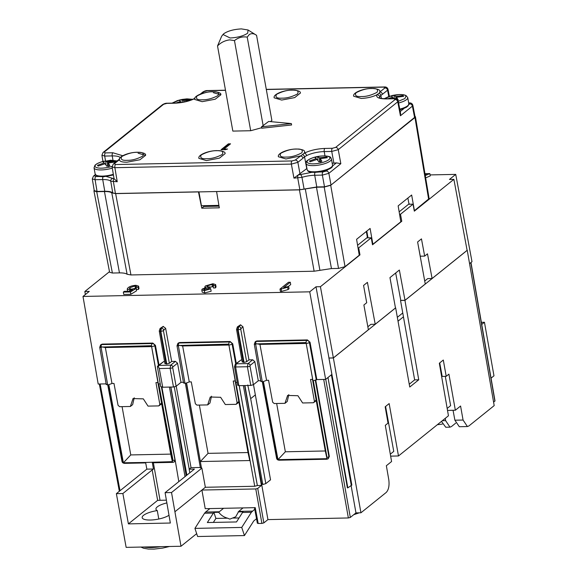 <?xml version="1.0" encoding="UTF-8"?>
<svg xmlns="http://www.w3.org/2000/svg" width="578" height="578" viewBox="0 0 578 578"><rect width="100%" height="100%" fill="white"/><g stroke="black" fill="none" stroke-linecap="round" stroke-linejoin="round"><path stroke-width="0.87" d="M412.858 105.333L415.105 116.98L414.643 117.775L331.013 185.039L324.511 186.81L316.78 186.969L304.086 189.071L301.969 177.359L293.942 178.132L306.759 168.617L304.534 156.782L302.98 158.22A2.478 2.088 -128.8 0 0 300.358 155.952L285.922 158.979L278.452 156.754M293.942 178.132L291.363 164.101A2.478 1.127 88.8 0 1 291.991 160.951L295.242 160.063L304.331 153.156C310.176 150.352 317.011 148.784 324.858 148.438L332.372 148.286L335.63 147.397L395.121 99.546A2.478 2.088 51.2 0 1 397.743 101.815L338.253 149.666L340.832 163.697L336.41 162.873L332.495 166.023M304.563 152.086L304.331 153.156A2.478 1.727 62.4 0 1 306.615 155.634A14.985 4.414 169.8 0 1 324.229 151.588L324.981 155.901M138.106 153.221L145.569 155.366L139.955 159.752L126.922 162.216C121.907 162.223 119.422 161.363 119.458 159.636M213.369 92.682L220.832 94.828L215.218 99.214L202.184 101.677L194.714 99.467M395.121 99.546L393.958 98.751L386.436 98.903C379.067 98.874 375.881 97.501 376.878 94.799C372.449 96.959 367.218 98.173 361.185 98.441L353.714 96.215M379.45 97.704A14.985 4.414 169.8 0 1 379.695 96.851A2.478 2.305 -150.9 0 0 376.878 94.799L379.096 93.253L379.825 92.025A2.478 2.088 51.2 0 1 382.455 94.293L380.837 95.399L381.401 98.368M379.818 91.534L379.825 92.025L384.941 87.914L383.778 87.119A2.478 1.127 -91.2 0 1 384.146 86.975L266.292 89.373M300.307 93.116L294.722 97.595L281.681 100.059L274.21 97.834M225.044 153.654L219.459 158.134L206.418 160.597L198.948 158.372M307.214 162.548C306.318 160.576 309.187 158.697 315.812 156.905C322.784 155.496 327.43 155.605 329.763 157.23C330.659 159.196 327.791 161.074 321.158 162.866C314.194 164.282 309.541 164.174 307.214 162.548M384.327 98.722L392.122 95.529C399.095 94.113 403.74 94.221 406.067 95.854L404.896 98.571L398.256 101.294M172.208 103.13L180.119 99.842L192.676 99.373M112.06 166.37L109.155 167.187C102.183 168.595 97.538 168.487 95.211 166.861C94.315 164.896 97.183 163.018 103.809 161.226L117.074 161.045M320.429 161.609L318.955 161.977L317.026 159.42L310.133 161.775L309.425 160.995L316.26 158.567L314.873 157.426L316.347 157.05L317.828 156.725L319.49 157.808L326.649 156.934L327.358 157.715L320.255 158.661L321.91 161.276L320.429 161.609A49.578 8.475 -103.3 0 1 321.158 162.866M393.806 98.614L393.336 98.036L391.169 98.672M387.852 98.737L392.57 97.183L391.176 96.042L394.138 95.348L395.793 96.425L402.96 95.551L403.661 96.331L396.559 97.277L398.22 99.9L397.772 99.994M181.42 102.465L180.401 102.617M175.885 103.036L180.567 101.504L179.173 100.362L182.135 99.662L183.79 100.745L191.094 100.008M108.426 165.922L106.944 166.291L105.023 163.733L98.123 166.088L97.422 165.308L104.257 162.88L102.862 161.739L104.343 161.37L105.825 161.045L107.486 162.122L114.646 161.248L115.347 162.028L108.252 162.974L109.907 165.597L108.426 165.922A49.578 8.475 -103.3 0 1 109.155 167.187M169 515.251A14.631 4.306 169.8 0 1 153.156 519.875A14.631 4.306 169.8 0 1 142.174 517.657A14.631 4.306 169.8 0 1 143.539 515.338A14.631 4.306 169.8 0 1 157.281 510.591A14.631 4.306 169.8 0 1 155.944 509.182A14.631 4.306 169.8 0 1 157.31 506.863A14.631 4.306 169.8 0 1 166.861 502.918M157.281 510.591L158.798 519.022M178.812 481.626L175.112 459.777L174.318 461.873L172.959 462.364A1.488 0.672 -91.2 0 1 172.367 461.656L158.415 384.03L160.193 383.785M175.069 461.042L174.44 461.764M230.109 37.982L223 34.499L223.823 33.683C227.963 30.909 233.815 29.319 241.394 28.9L248.07 29.991L247.673 33.199C243.54 35.966 237.681 37.563 230.109 37.982M223 34.499L221.641 36.27L217.523 45.951C220.868 42.49 224.943 40.467 229.733 39.882L234.473 40.612C238.382 37.498 242.63 36.342 247.225 37.136L249.255 34.572C251.531 33.163 253.973 33.416 256.567 35.323L248.07 29.991M453.044 410.279L454.893 420.206L463.072 420.04L460.572 406.031L455.348 410.236L447.517 410.394M439.728 362.912L442.184 376.415L446.209 376.329L443.304 360.036L439.331 363.23L448.449 415.784L398.48 455.97L390.649 456.136M398.48 455.97L389.16 403.589L385.179 406.789L388.019 423.132L385.302 425.321L391.581 461.526L386.357 465.724L388.799 479.783C389.507 485.607 388.654 489.819 386.249 492.427L360.939 512.787L355.969 512.888L350.326 517.433L348.368 517.96L267.932 519.6L263.857 522.88L261.899 523.408L255.772 488.952L201.903 490.05L205.356 487.276L201.874 468.122L171.522 492.535L181.001 546.253L126.141 547.366L116.373 493.663L146.855 469.141L145.605 462.451L152.296 462.241L153.047 462.689M463.072 420.04L467.407 426.55L468.881 425.964L494.19 405.604L467.241 250.288L404.954 300.387L418.739 379.797L409.751 387.029L395.655 307.864L333.376 357.963L360.939 512.787M446.209 376.329L448.925 374.147L455.348 410.236M385.577 406.471L393.762 451.396L390.309 454.171M445.291 376.35L450.63 405.655L447.177 408.436M467.407 426.55L459.308 426.716L454.893 420.206M445.226 418.371L445.631 420.64L449.973 427.149L451.447 426.564L455.717 423.125M449.973 427.149L445.746 427.236L441.469 421.398M437.373 424.693A32.122 9.458 -10.2 0 0 442.343 424.093M481.366 322.322L484.443 322.264L493.973 375.808L491.054 378.156M493.598 402.187L495.006 400.93L470.983 262.499M257.499 523.011L258.193 523.487L261.899 523.408M196.672 533.653L181.001 546.253M333.376 357.963L328.961 358.057L351.858 485.108L328.925 358.028L333.369 357.912L368.388 329.749L363.887 304.996L366.712 302.728L363.569 285.445L367.42 282.353L375.223 324.251L395.475 307.958L389.955 277.606L399.362 270.034L405.005 300.3L425.256 284.008L417.612 241.972L421.463 238.88L424.671 256.105L427.489 253.836L432.091 278.509L467.111 250.346L453.882 179.346L414.325 211.158L413.039 204.164L400.496 214.25L401.782 221.251L372.514 244.79L371.228 237.796L358.685 247.883L359.971 254.884L320.422 286.695L333.369 357.912M351.048 485.267L355.969 512.888M367.846 326.772L370.874 324.337L375.223 324.251M418.739 379.797L414.65 379.876L409.246 384.226M404.954 300.387L400.54 300.481L414.65 379.876M424.714 281.031L427.742 278.596L432.091 278.509M395.677 273.004L400.778 300.387L405.005 300.3M484.443 322.264L481.734 324.439M85.371 294.527L84.843 291.493L109.495 271.667M108.837 384.666L123.389 462.783L145.605 462.451M171.522 492.535L165.084 492.666L170.351 523.032L128.395 523.885L122.876 493.525L116.373 493.663M258.193 523.487L255.245 507.657L205.219 508.676L201.903 490.05L175.004 511.689M267.932 519.6L260.035 475.239M254.356 444.764L261.415 485.448L257.723 488.424L255.772 488.952M315.776 380.302L329.33 456.439L328.253 458.744L328.911 456.779A1.488 0.448 169.9 0 1 326.96 457.306L326.975 458.643L326.368 458.694L277.975 459.64L263.424 381.516M253.504 384.623L270.54 479.827L265.808 483.627L262.824 484.509L244.646 385.577L244.176 385.562L245.469 385.533L244.646 385.577M347.833 487.854L347.378 487.861L327.986 377.521L347.833 487.854L351.858 485.108M152.18 469.993L157.649 500.353L166.385 500.172M153.365 462.761L160.048 500.302M256.516 518.733L253.735 520.973L244.443 535.568L197.625 536.521L194.923 528.386L204.561 513.242L213.39 513.062L207.358 522.541L236.51 521.948L242.543 512.469L251.379 512.289L254.746 509.218M223.57 508.3L219.25 511.776L205.587 512.057L204.561 513.242M205.587 512.057L209.908 508.582M244.443 535.568L241.741 527.432L251.379 512.289M403.444 316.823L398.025 321.18M414.267 210.833L429.122 198.608L415.438 116.734L330.71 185.292L324.2 187.062L338.527 268.43L345.037 266.66L359.249 255.223L356.59 239.314L370.101 228.447L372.882 244.256L400.814 221.793L398.155 205.884L411.659 195.017L414.448 210.826M430.075 174.91L455.731 174.39L449.46 179.433L453.882 179.346M425.661 177.872L430.256 175.922L429.837 173.588L425.264 175.539M93.932 190.921L109.603 272.238L112.392 273.033L119.458 272.888C123.193 272.838 125.744 273.293 127.109 274.261L130.939 274.947L314.129 271.219L331.461 268.575L338.527 268.43M320.422 286.695L316.007 286.782L309.729 291.825L82.994 296.442L89.265 291.399L84.843 291.493M359.198 254.898L359.971 254.884M138.438 289.455L138.995 288.436L138.576 286.11L138.019 287.121L138.438 289.455L136.495 289.578L136.076 287.244L136.459 286.493L134.999 285.987L135.418 288.321L136.278 288.393M132.059 289.051L135.418 288.321M130.859 294.289L136.524 290.813L136.097 288.487L130.44 291.955L130.859 294.289L123.743 294.433L123.324 292.107L124.306 291.319L129.877 291.204L132.608 289.527L129.66 289.845L129.906 291.189M215.507 287.88L216.042 286.89L215.623 284.564L215.088 285.554L215.507 287.88L213.564 288.01L213.145 285.676L213.499 284.896L212.003 284.419L212.422 286.753L213.354 286.818M209.944 287.165L212.422 286.753M204.764 292.952L211.151 291.211L210.732 288.877L204.345 290.626L204.764 292.952L202.206 292.179L201.787 289.845L202.358 288.957L206.057 287.548L204.793 286.97L205.443 285.937L212.899 283.726L215.623 284.564M288.314 286.493L290.705 284.564L290.286 282.23L283.661 287.562L288.639 286.435L289.058 288.769L288.082 289.556L281.594 291.391L281.175 289.058L279.983 289.087L280.402 291.413L281.594 291.391M146.855 469.141L153.459 469.011L152.267 462.313M122.876 493.525L152.13 469.993M152.231 469.993L153.459 469.011M128.395 523.885L157.649 500.353M165.084 492.666L194.41 469.076L189.143 469.184L191.043 467.66L200.32 467.472M239.213 385.663L257.376 485.534L261.415 485.448M205.356 487.276L254.739 486.264L257.376 485.534M247.745 384.955L250.679 398.654L265.808 483.627M241.741 527.432L194.923 528.386M252.405 511.104L238.736 511.378L243.056 507.903M238.736 511.378L235.716 516.797L229.834 519.123L227.609 518.184C224.004 517.267 221.049 515.301 218.751 512.289L219.25 511.776M370.874 324.337L370.491 324.648M402.758 312.973L397.339 317.329M331.382 374.79L351.236 485.115M358.028 247.897L358.685 247.883M371.228 237.796L367.261 237.876L367.89 237.37L367.398 237.385L366.315 231.496M357.587 245.274L367.398 237.385M372.42 244.27L372.882 244.256M400.727 221.273L401.782 221.251M399.557 214.272L400.496 214.25M413.039 204.164L409.072 204.244L409.455 203.94L408.964 203.947L407.88 198.059M399.152 211.844L408.964 203.947M427.352 278.914L427.742 278.596M424.671 256.105L420.249 256.199L417.937 243.764M316.007 286.782L328.954 358.006M469.56 263.647L471.995 261.682L455.731 174.39M425.083 174.455L426.333 174.426L425.155 174.859M424.96 173.689L429.837 173.588M314.129 271.219L299.418 189.866L316.462 187.221L324.2 187.062M299.418 189.866L216.584 191.549L219.315 207.827L201.744 208.181L198.478 191.918L115.643 193.608L130.939 274.947M94.192 190.278L93.925 190.899L96.714 191.694L104.452 191.542C108.072 191.484 110.514 191.939 111.785 192.893L115.643 193.608M106.128 383.864L98.195 384.03L82.994 296.442M309.729 291.825L325.652 379.399L323.709 379.435L348.368 517.96M101.164 344.531L102.335 344.098L152.816 343.072L155.439 345.348L159.001 364.935M163.661 361.604L158.04 365.708A1.98 1.669 51.2 0 1 158.95 365.39L163.661 361.604L164.571 361.582M163.538 326.447L161.002 328.138A1.98 1.669 51.2 0 0 160.099 328.463L163.097 326.454L165.633 328.268L171.666 361.438L175.423 361.358L170.72 365.151L158.95 365.39L158.358 366.546L157.389 366.568L160.684 386.566A14.631 4.306 169.8 0 1 162.707 387.224L159.297 368.533L158.358 366.546M183.421 382.289L181.008 382.34L177.525 363.186L175.423 361.358M178.458 342.956L179.628 342.523L230.109 341.497L232.732 343.78L236.294 363.36M240.954 360.029L235.333 364.133A1.98 1.669 51.2 0 1 236.243 363.815L240.954 360.029L241.864 360.007M240.39 324.879L238.295 326.57A1.98 1.669 51.2 0 0 237.392 326.888L240.39 324.879L242.926 326.7L248.959 359.863L252.716 359.791L248.013 363.576L236.243 363.815L235.614 366.979A1.98 0.578 170.2 0 1 234.495 366.654L237.739 385.345M254.819 361.611L250.108 365.397L249.985 366.026L253.388 384.717L258.301 380.765L254.819 361.611L252.716 359.791M255.751 341.381L256.921 340.948L307.402 339.922L310.025 342.205L316.823 379.573L312.994 380.88L326.852 457.921M325.652 379.399L331.895 374.378M129.66 289.845L127.203 289.022L128.041 287.772C129.674 286.428 132.275 285.597 135.852 285.294L138.576 286.11M138.019 287.121L136.076 287.244M134.999 285.987L129.927 287.692L130.18 289.094M129.927 287.692L129.299 288.603L131.047 289.137L136.097 288.487M130.44 291.955L123.324 292.107M215.088 285.554L213.145 285.676M212.003 284.419L207.292 285.893L207.502 287.064M207.292 285.893L206.816 286.609L209.915 287.013L210.248 288.863M209.915 287.013L208.701 287.808L208.896 288.892M208.701 287.808L208.658 289.029M208.441 287.808L204.142 288.957L204.309 289.86M210.732 288.877L209.005 288.827L205.168 289.925L204.142 288.957L203.781 289.506M204.345 290.626L201.787 289.845M279.983 289.087L288.451 282.274L290.286 282.23M288.639 286.435L287.663 287.223L288.082 289.556M287.663 287.223L281.175 289.058M161.854 386.877L175.112 459.777M201.874 468.122L200.566 467.494M189.143 469.184L189.801 472.79M235.6 381.892L249.754 460.543L200.364 461.547L186.578 382.918M237.926 385.035L238.859 385.671L244.176 385.562M179.628 342.523L179.028 343.007A2.478 1.127 88.8 0 0 178.327 345.485L228.751 344.141L235.701 382.455L237.211 382.275M235.195 380.974L238.981 402.281L236.062 404.325L237.132 402.909L233.237 381.018L235.232 380.974L235.651 382.463M261.921 483.707L262.824 484.509M152.296 462.241L172.367 461.656M213.39 513.062L213.889 512.39L218.751 512.289M213.889 512.39L215.897 518.423L213.347 522.418M238.179 511.898L243.042 511.797L242.543 512.469M227.609 518.184L215.897 518.423M239.054 517.953L233.331 518.069M414.961 116.243L415.43 116.734M366.799 231.106L367.991 237.861M198.478 191.918L299.852 189.772L304.086 189.071M198.586 191.831L115.427 193.522L112.768 192.965C111.59 191.795 108.924 191.231 104.777 191.282L97.046 191.441L94.257 190.632L92.292 178.905L95.088 179.722L97.046 191.441M203.731 205.689L203.882 206.462L201.744 208.181M218.903 205.378L201.433 205.732L198.919 191.824M203.882 206.462L219.033 206.158M242.413 361.799L244.053 362.42L246.654 361.712L248.959 359.863M242.926 326.7L240.708 329.012L246.654 361.712M177.525 363.186L172.815 366.972L172.692 367.601L176.095 386.292L181.008 382.34M165.12 363.374L166.76 363.996L169.361 363.287L171.666 361.438M165.633 328.268L163.415 330.587L169.361 363.287M157.902 382.549L161.688 403.856L158.769 405.9L159.839 404.484L155.944 382.593L157.939 382.549L158.358 384.038M185.039 383.496L189.281 381.914L191.275 381.87L195.357 403.762L196.932 405.12L207.661 404.903L210.262 397.007L220.623 397.296L225.326 404.542L236.062 404.325M178.327 345.485L185.011 383.489L183.797 382.694M176.095 386.292L173.487 387L162.707 387.224M176.225 386.183L191.043 467.66M200.364 461.547L208.058 453.362L199.367 405.077M249.754 460.543L248.005 452.545L208.058 453.362M238.981 402.281L248.005 452.545M326.975 458.643L325.298 450.97L285.351 451.786L277.975 459.64M172.396 461.829L170.712 454.12L130.765 454.929L123.389 462.783M366.784 231.121L367.89 237.37M256.921 340.948L256.321 341.432A2.478 1.127 88.8 0 0 255.621 343.91L306.044 342.566L312.994 380.88M255.621 343.91L262.304 381.914L261.09 381.119M253.388 384.717L250.78 385.425L245.469 385.533M102.335 344.098L101.735 344.582A2.478 1.127 88.8 0 0 101.034 347.06L151.458 345.709L158.408 384.03M101.034 347.06L107.718 385.064L106.504 384.269M211.519 396.205L209.951 403.061L207.661 404.903M285.351 451.786L276.66 403.502M312.488 379.406L316.274 400.713L313.355 402.75L316.173 399.925M316.26 400.727L325.298 450.97M130.765 454.929L122.074 406.645M161.674 403.87L170.712 454.12M300.018 174.043L297.865 162.331L291.363 164.101L114.885 167.692L117.233 181.73L110.759 181.254L112.768 192.965M117.233 181.73L114.061 178.653L112.089 166.876L114.885 167.692A2.478 1.127 -91.2 0 1 115.513 164.542L291.991 160.951M400.431 115.759L400.597 113.447L398.206 101.013L397.743 101.815L400.431 115.759L412.396 106.128L414.643 117.775M335.63 147.397A2.478 2.088 -128.8 0 1 338.253 149.666L331.743 151.436L333.896 163.148L336.41 162.873M306.044 342.566L312.944 380.895M255.671 343.592L259.934 344.387L306.065 343.448M277.707 458.925L277.375 458.318A1.488 0.441 -10.6 0 1 276.544 458.079L262.354 381.914L266.574 380.338L259.934 344.387M228.751 344.141L235.232 380.974M178.378 345.167L182.641 345.962L228.765 345.023M189.281 381.914L182.641 345.962M151.458 345.709L157.939 382.549M101.085 346.735L105.348 347.537L151.472 346.598M123.121 462.075L122.789 461.468A1.488 0.441 -10.6 0 1 121.958 461.23L107.761 385.064L111.988 383.489L105.348 347.537M287.642 395.374L284.954 403.328L274.225 403.552L272.65 402.187L268.568 380.295L266.574 380.338M288.812 394.63L287.244 401.486L284.954 403.328M312.525 379.406L310.531 379.443L314.425 401.334M133.056 398.517L130.368 406.479L119.639 406.695L118.064 405.33L113.982 383.445L111.988 383.489M134.226 397.78L132.658 404.636L130.368 406.479M228.361 143.871L230.543 143.828L223.975 149.11L227.544 149.037L225.434 149.666L221.042 149.76L228.361 143.871L228.447 144.341L229.943 144.305M194.952 98.506C189.114 101.309 182.272 102.877 174.433 103.224L166.919 103.375L163.661 104.257A2.478 2.088 51.2 0 0 162.526 104.661L103.036 152.513L101.916 155.244L104.705 156.06A2.478 1.127 -91.2 0 1 105.333 152.91L112.855 152.758L122.695 155.72M145.562 155.366C146.089 153.596 143.387 152.549 137.448 152.238C128.887 152.216 117.861 156.645 119.458 160.063L119.451 160.012M291.601 124.978L261.74 128.215L261.487 126.82L291.355 123.576L291.601 124.978M261.653 127.738L250.693 130.722L232.84 131.09L217.523 45.951M256.567 35.323L271.884 120.462L270.439 121.618M333.896 163.148L332.177 163.184M287.555 395.439L297.916 395.72L302.626 402.974L313.355 402.75M132.969 398.582L143.33 398.863L148.033 406.117L158.769 405.9M225.861 149.543L224.054 149.579L223.975 149.11M221.721 149.745L228.447 144.341M119.422 159.636A2.478 2.088 -128.8 0 0 118.324 160.034L113.216 164.145L112.096 166.876M194.75 98.498A2.478 1.727 -117.6 0 0 194.23 98.636A2.478 1.727 -117.6 0 0 194.222 98.643C188.796 101.251 182.323 102.732 174.802 103.072L167.288 103.224C165.929 103.108 164.34 103.585 162.526 104.661M302.706 154.694A2.478 2.052 -132.3 0 1 304.534 156.782L306.615 155.634M379.695 96.851L380.837 95.399A2.478 2.11 54.9 0 0 379.096 93.253M291.355 123.576L268.662 121.452L261.487 126.82M234.473 40.612L250.693 130.722M247.225 37.136L263.185 125.859M188.06 101.006L184.743 101.844M320.125 161.681L320.255 158.661M396.486 98.954L396.559 97.277M108.122 165.994L108.252 162.974M326.686 157.758L326.649 156.934M402.996 96.382L402.96 95.551M114.682 162.078L114.646 161.248M319.648 161.797L319.49 157.808M395.887 98.759L395.793 96.425M183.84 102.031L183.79 100.745M107.638 166.117L107.486 162.122M317.979 160.626L317.828 156.725M394.268 98.607L394.138 95.348M182.236 102.328L182.135 99.662M105.976 164.947L105.825 161.045M316.26 158.567L316.643 159.521M392.57 97.183L392.953 98.144M180.567 101.504L180.95 102.458M104.257 162.88L104.64 163.841M143.871 547.005A22.802 6.712 -10.2 0 0 160.67 546.665M296.225 149.088C301.47 148.763 303.313 150.02 301.752 152.867C296.124 155.8 290.972 157.202 286.298 157.072C281.06 157.404 279.217 156.139 280.771 153.293C286.399 150.367 291.55 148.958 296.225 149.088M137.224 152.325C142.47 152 144.305 153.257 142.752 156.103C137.123 159.037 131.972 160.438 127.297 160.316C122.052 160.641 120.21 159.383 121.77 156.53C127.398 153.603 132.55 152.202 137.224 152.325M212.487 91.786C217.725 91.461 219.568 92.718 218.014 95.565C212.386 98.498 207.235 99.9 202.56 99.777C197.315 100.102 195.472 98.845 197.033 95.991C202.661 93.065 207.813 91.664 212.487 91.786M371.488 88.55C376.733 88.217 378.576 89.482 377.015 92.328C371.387 95.262 366.235 96.663 361.561 96.533C356.323 96.866 354.48 95.601 356.034 92.755C361.662 89.828 366.813 88.42 371.488 88.55M291.991 90.168C297.229 89.843 299.072 91.1 297.511 93.947C291.89 96.88 286.739 98.282 282.057 98.152C276.819 98.484 274.976 97.22 276.537 94.373C282.158 91.447 287.309 90.038 291.991 90.168M216.728 150.706C221.966 150.381 223.809 151.638 222.248 154.485C216.627 157.418 211.476 158.82 206.794 158.697C201.556 159.022 199.713 157.765 201.274 154.911C206.895 151.985 212.047 150.583 216.728 150.706M307.482 170.329A12.889 3.793 169.8 0 1 307.156 169.701L307.691 170.77C308.825 172.41 313.132 172.764 320.609 171.847C329.467 169.629 333.441 167.389 332.531 165.135A12.889 3.793 169.8 0 1 331.324 167.187A12.889 3.793 169.8 0 1 318.514 171.464A12.889 3.793 169.8 0 1 307.482 170.329M113.331 174.31A12.889 3.793 169.8 0 1 95.478 174.65A12.889 3.793 169.8 0 1 95.153 174.014L96.54 175.748L98.954 176.521L103.628 176.738L113.447 174.982M306.369 164.159A12.889 3.793 169.8 0 1 306.044 163.531C306.694 162.57 303.638 161.45 313.124 157.649C321.859 154.731 330.992 156.111 330.775 157.678L331.418 158.964A12.889 3.793 169.8 0 1 330.219 161.016A12.889 3.793 169.8 0 1 317.401 165.294A12.889 3.793 169.8 0 1 306.369 164.159M112.298 168.111A12.889 3.793 169.8 0 1 94.366 168.48A12.889 3.793 169.8 0 1 94.041 167.844L94.98 165.214L96.959 163.726L101.121 161.963L110.658 160.236L117.189 160.951M316.347 157.05A49.578 8.475 -103.3 0 0 315.812 156.905M392.65 95.673A49.578 8.475 -103.3 0 0 392.122 95.529M180.647 99.987A49.578 8.475 -103.3 0 0 180.119 99.842M104.343 161.37A49.578 8.475 -103.3 0 0 103.809 161.226M355.629 513.163A10.895 3.208 -10.2 0 0 356.568 512.881M399.904 109.82L406.132 107.436L408.119 105.882L408.834 103.758L407.728 97.588A12.889 3.793 169.8 0 1 406.522 99.633A12.889 3.793 169.8 0 1 398.582 102.985M408.834 103.758A12.889 3.793 169.8 0 1 407.635 105.803A12.889 3.793 169.8 0 1 399.766 109.141M445.631 420.64L442.329 420.705M494.869 401.161L470.824 262.629M257.723 488.424L263.857 522.88M316.823 379.573L323.709 379.435M258.301 380.765L260.714 380.721M325.739 379.327L350.326 517.433M100.138 383.987L120.022 490.722M255.411 394.846L250.679 398.654M329.33 456.439L328.911 456.779L315.328 380.476M161.334 386.718L174.968 459.893A1.488 0.441 -10.6 0 1 173.017 460.435L172.316 461.389M428.659 199.396L414.968 117.515M330.71 185.292L345.037 266.66M316.462 187.221L331.461 268.575M319.909 270.338L305.3 188.955M119.458 272.888L104.452 191.542M111.785 192.893L127.109 274.261M254.739 486.264L235.86 382.448M186.369 382.997L201.491 468.129M239.176 385.663L257.34 485.556M244.942 385.569L251.228 420.885M277.375 458.318L263.091 381.639M279.311 460.117A1.488 0.672 -91.2 0 1 279.087 460.204A1.488 0.672 -91.2 0 1 278.553 459.669M327.119 459.142A1.488 0.672 -91.2 0 1 326.902 459.228A1.488 0.672 -91.2 0 1 326.368 458.694M313.348 380.866L326.96 457.306M122.789 461.468L108.505 384.789M124.718 463.26A1.488 0.672 -91.2 0 1 124.501 463.354A1.488 0.672 -91.2 0 1 123.967 462.812M173.183 462.277A1.488 0.672 -91.2 0 1 172.959 462.364L152.823 462.776M112.392 273.033L96.714 191.694M310.025 342.205L309.432 342.682L316.296 379.999M307.402 339.922L306.802 340.406A2.478 2.088 51.2 0 1 309.432 342.682L306.232 343.578M255.787 341.352L255.187 341.836A2.478 2.088 51.2 0 1 256.321 341.432L306.802 340.406A2.478 1.127 88.8 0 0 306.102 342.884M240.831 324.872L238.736 326.556A1.98 1.669 51.2 0 1 240.831 328.376M237.392 326.888L236.554 329.402A1.98 0.578 -9.8 0 0 237.666 329.727L238.295 326.57L238.736 326.556L238.107 329.72L244.053 362.42M232.732 343.78L232.139 344.257L235.737 363.815M230.109 341.497L229.509 341.981A2.478 2.088 51.2 0 1 232.139 344.257L228.939 345.153M178.494 342.927L177.894 343.404A2.478 2.088 51.2 0 1 179.028 343.007L229.509 341.981A2.478 1.127 88.8 0 0 228.809 344.459M163.415 330.587A1.98 0.571 169.7 0 1 160.814 331.295L161.443 328.131A1.98 1.669 51.2 0 1 163.538 329.951M160.099 328.463L159.261 330.977A1.98 0.578 -9.8 0 0 160.373 331.302L161.002 328.138L163.097 326.454M155.439 345.348L154.846 345.832L158.444 365.383M152.816 343.072L152.216 343.556A2.478 2.088 51.2 0 1 154.846 345.832L151.646 346.728M101.201 344.502L100.601 344.979A2.478 2.088 51.2 0 1 101.735 344.582L152.216 343.556A2.478 1.127 88.8 0 0 151.515 346.034M189.208 469.134L174.267 386.935M170.871 387.058L186.889 475.13M104.777 191.282L102.718 179.563A14.985 4.414 169.8 0 1 110.759 181.254A2.478 2.326 -42.3 0 1 112.717 178.378L114.061 178.653A2.478 1.127 88.8 0 0 113.418 181.81L115.427 193.522M299.852 189.772L297.749 178.053A2.478 1.127 -91.2 0 1 298.378 174.903L298.364 174.903M312.142 172.273L300.488 174.556A2.478 0.918 72.7 0 1 301.969 177.359A14.985 4.414 169.8 0 1 314.721 175.25L316.78 186.969M324.511 186.81L322.358 175.098L314.721 175.25A2.478 1.127 -91.2 0 1 315.068 172.439M340.832 163.697L328.86 173.321L331.013 185.039M103.065 176.76A2.478 1.127 -91.2 0 0 102.718 179.563L95.088 179.722A2.478 1.127 88.8 0 1 95.717 176.572L98.874 176.507M254.53 343.802L255.642 344.604M249.985 366.026A1.98 0.571 169.7 0 1 247.384 366.734L250.78 385.425M250.108 365.397A1.98 1.669 -128.8 0 0 248.013 363.576L247.384 366.734L235.614 366.979L238.859 385.671M240.708 329.012A1.98 0.571 169.7 0 1 238.107 329.72L237.666 329.727L243.345 362.435M177.236 345.377L178.349 346.179M172.692 367.601A1.98 0.571 169.7 0 1 170.091 368.309L173.487 387M172.815 366.972A1.98 1.669 -128.8 0 0 170.72 365.151L170.091 368.309L159.297 368.533M166.052 364.01L160.373 331.302L160.814 331.295L166.76 363.996M99.943 346.945L101.056 347.754M186.174 475.701L170.792 387.058M158.777 384.016L173.017 460.435M237.132 402.909L238.88 401.5M319.634 172.013L322.986 171.941A2.478 1.127 88.8 0 0 322.358 175.098L328.86 173.321A2.478 2.088 51.2 0 0 326.238 171.059L327.784 169.809M404.094 108.433L400.229 111.54M408.805 104.647L409.773 103.867A2.478 2.088 51.2 0 1 412.396 106.128L412.851 105.333C412.324 103.534 411.037 102.732 408.978 102.92L408.689 102.927M389.355 96.295L388.026 89.38L387.563 90.182L388.777 96.483M225.507 90.341L207.3 90.71A2.478 1.127 -91.2 0 1 207.668 90.565L207.668 90.565C206.31 90.443 204.728 90.919 202.914 91.996L202.914 91.996A2.478 2.088 51.2 0 1 204.048 91.599L201.44 93.694M266.314 89.511L383.778 87.119M163.661 104.257L104.17 152.115A2.478 2.088 -128.8 0 0 103.036 152.513M105.507 160.865L104.705 156.06L112.219 155.908A14.985 4.414 169.8 0 1 120.253 157.577M95.572 174.953L94.554 175.777A2.478 2.088 -128.8 0 0 93.419 176.174L92.299 178.905M112.717 178.378L106.273 176.471M159.839 404.484L161.587 403.076M207.3 90.71L204.048 91.599M104.17 152.115L105.333 152.91M119.422 159.665L114.35 163.747L115.513 164.542M302.98 158.22L297.865 162.331A2.478 2.088 -128.8 0 0 295.242 160.063M300.488 174.556L298.378 174.903M114.35 163.747A2.478 2.088 -128.8 0 0 113.216 164.145M322.986 171.941L326.238 171.059M386.436 98.903A2.478 1.127 -91.2 0 1 386.805 98.759L394.326 98.607A2.478 1.127 88.8 0 0 393.958 98.751M409.773 103.867L408.61 103.072M332.372 148.286A2.478 1.127 88.8 0 0 331.743 151.436L324.229 151.588A2.478 1.127 88.8 0 1 324.858 148.438M384.941 87.914A2.478 2.088 51.2 0 1 387.563 90.182L382.455 94.293M112.977 160.222L112.219 155.908A2.478 1.127 88.8 0 1 112.855 152.758M94.554 175.777L95.717 176.572M166.919 103.375A2.478 1.127 -91.2 0 1 167.288 103.224M174.433 103.224A2.478 1.127 -91.2 0 1 174.802 103.072M169.491 546.485L162.75 548.074L154.088 549.1L148.279 549.042L143.568 548.233L140.916 547.07M304.57 152.13C305.097 150.359 302.388 149.312 296.449 149.001C287.887 148.98 276.862 153.408 278.459 156.826M220.825 94.828C221.352 93.058 218.65 92.01 212.711 91.7C204.15 91.678 193.124 96.107 194.721 99.524M379.833 91.591C380.36 89.821 377.651 88.774 371.712 88.463C363.15 88.441 352.125 92.87 353.722 96.288M300.329 93.21C300.856 91.44 298.147 90.392 292.208 90.081C283.654 90.06 272.621 94.489 274.225 97.906M225.066 153.748C225.593 151.978 222.891 150.93 216.945 150.62C208.391 150.598 197.358 155.027 198.962 158.444M384.211 98.715L389.435 96.266L398.972 94.539L403.552 94.734L405.929 95.449L407.728 97.588M172.078 103.13L177.424 100.586L182.128 99.423L186.969 98.86L192.785 99.329M306.044 163.531L307.156 169.701M94.041 167.844L95.153 174.014M99.344 384.002L119.335 491.278M257.362 523.249L254.457 507.672M359.299 512.823L353.7 514.716M127.203 289.022L127.622 291.348M204.793 286.97L204.937 287.801M243.331 385.577L261.69 484.111M276.544 458.079C276.739 459.351 277.584 460.059 279.087 460.204L326.902 459.228L328.261 458.737M121.958 461.23C122.153 462.501 122.998 463.209 124.501 463.354L145.699 462.92M185.372 383.373L200.378 467.812M255.187 341.836L254.298 344.199L260.859 381.516M236.554 329.402L242.225 362.11M235.333 364.133L234.495 366.654M177.894 343.404L177.005 345.774L183.566 383.084M164.932 363.685L159.261 330.977M157.389 366.568L158.04 365.708M100.601 344.979L99.712 347.342L106.273 384.659M169.47 387.087L185.018 476.64M225.485 90.204L207.668 90.565M102.949 161.435L101.916 155.244M95.356 174.614L93.419 176.174M394.326 98.607C396.378 98.412 397.671 99.214 398.199 101.013M384.146 86.975C386.205 86.779 387.491 87.581 388.019 89.373M202.914 91.996L200.277 94.12M386.805 98.759C379.37 98.614 380.324 97.884 379.32 97.603L379.471 97.957M119.769 158.69L118.324 160.034M194.815 98.253L194.23 98.636M331.418 158.964L332.531 165.135"/></g></svg>
